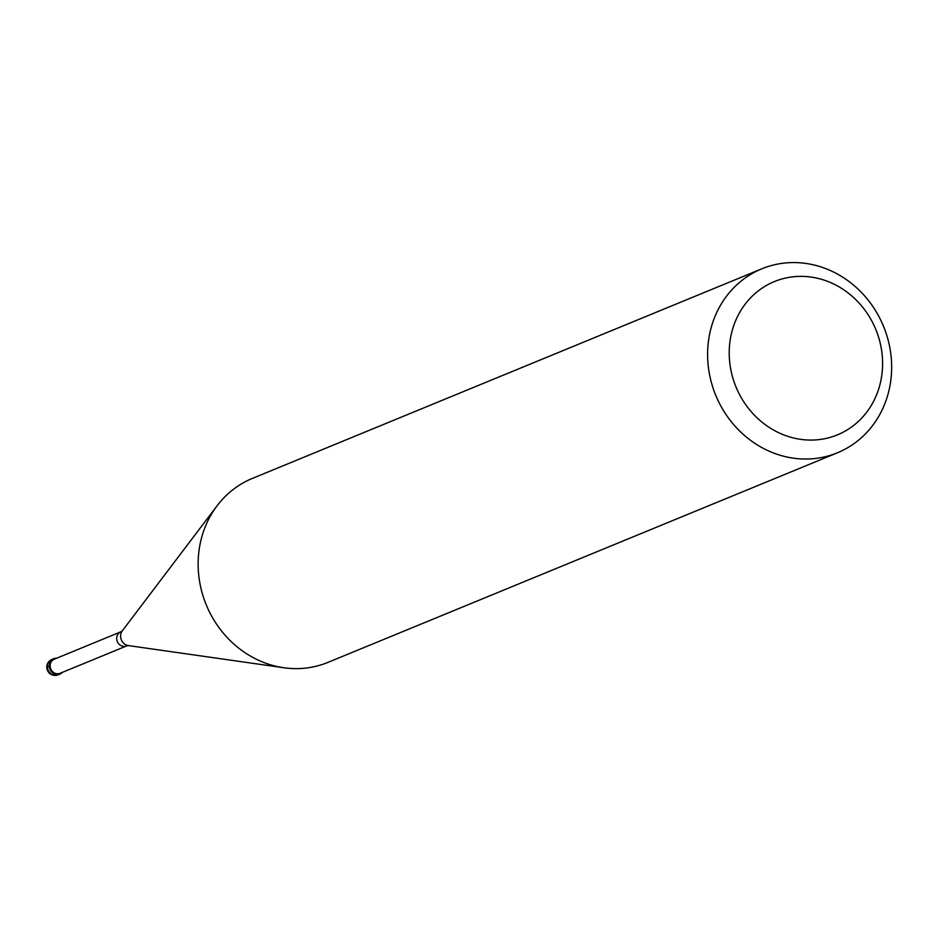 <?xml version="1.0" encoding="UTF-8"?>
<svg xmlns="http://www.w3.org/2000/svg" width="938" height="938" viewBox="0 0 938 938"><rect width="100%" height="100%" fill="white"/><g stroke="black" fill="none" stroke-linecap="round" stroke-linejoin="round"><path stroke-width="1.41" d="M56.561 658.171A8.29 7.563 -112.4 0 1 56.772 658.183A8.29 7.563 67.6 0 0 56.561 658.171A8.29 7.563 67.6 0 0 49.268 666.226A8.29 7.563 67.6 0 0 57.3 674.539A8.29 7.563 -112.4 0 1 49.468 667.75A8.29 7.563 -112.4 0 1 53.771 658.699A8.29 7.563 -112.4 0 1 56.561 658.171M62.565 672.276A8.29 7.563 -112.4 0 1 60.079 674.023A8.29 7.563 -112.4 0 1 57.3 674.539A8.29 7.563 67.6 0 0 62.565 672.276M57.523 673.789A7.621 6.953 67.6 0 0 60.079 673.308L126.653 645.919A7.621 6.953 -112.4 0 1 124.097 646.388A7.621 6.953 -112.4 0 1 116.898 640.15A7.621 6.953 -112.4 0 1 120.861 631.813L54.275 659.203A7.621 6.953 67.6 0 0 50.324 667.539A7.621 6.953 67.6 0 0 57.523 673.789M761.785 268.831L252.334 478.427A99.451 90.705 67.6 0 0 217.159 505.688A99.451 90.705 67.6 0 0 206.278 604.916A99.451 90.705 67.6 0 0 283.827 667.75A99.451 90.705 67.6 0 0 294.626 668.618A99.451 90.705 67.6 0 0 328.007 662.369L837.47 452.773A99.451 90.705 -112.4 0 1 804.089 459.022A99.451 90.705 -112.4 0 1 710.16 377.557A99.451 90.705 -112.4 0 1 761.785 268.831A99.451 90.705 -112.4 0 1 795.166 262.581A99.451 90.705 -112.4 0 1 889.095 344.047A99.451 90.705 -112.4 0 1 837.47 452.773M802.189 276.37A82.872 75.591 -112.4 0 1 882.506 359.547A82.872 75.591 -112.4 0 1 809.623 440.063A82.872 75.591 -112.4 0 1 729.307 356.886A82.872 75.591 -112.4 0 1 802.189 276.37M47.381 667L49.268 666.226M53.771 658.699L51.895 659.473A8.29 7.563 67.6 0 0 47.592 668.524A8.29 7.563 67.6 0 0 55.412 675.313A8.29 7.563 67.6 0 0 58.191 674.797L60.079 674.023M120.861 631.813L122.327 630.805A9.075 8.278 67.6 0 0 121.33 639.857A9.075 8.278 67.6 0 0 128.4 645.59L126.653 645.919M51.895 659.473A8.29 8.29 0 0 0 54.896 675.419A8.29 8.29 0 0 0 58.191 674.797M128.4 645.59L283.827 667.75M122.327 630.805L217.159 505.688"/></g></svg>

